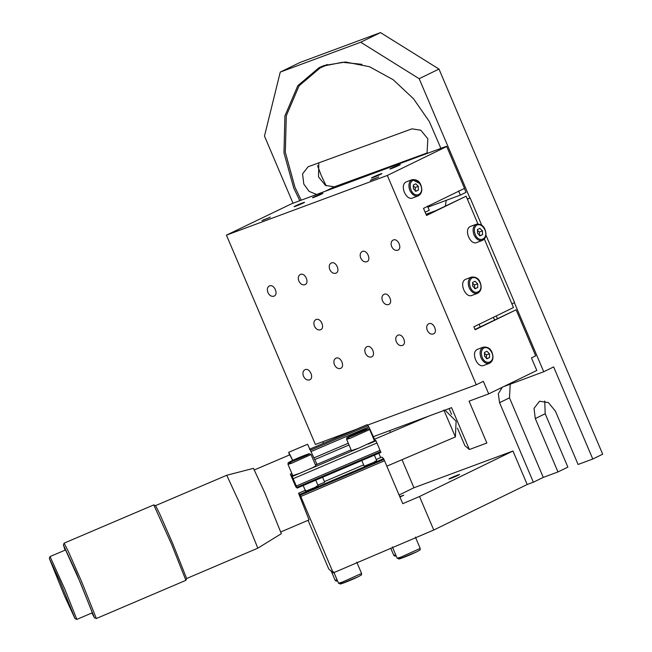 <?xml version="1.0" encoding="UTF-8"?>
<svg xmlns="http://www.w3.org/2000/svg" width="652" height="652" viewBox="0 0 652 652"><rect width="100%" height="100%" fill="white"/><g stroke="black" fill="none" stroke-linecap="round" stroke-linejoin="round"><path stroke-width="0.98" d="M303.18 485.528L305.592 491.209L316.522 486.816C318.787 485.675 318.649 485.561 316.122 486.473M311.037 454.542L309.366 453.711L291.338 461.029C286.195 463.914 288.714 462.121 287.988 464.338L291.737 463.23L311.037 454.542L315.845 465.846L312.83 467.59L299.985 473.197L292.789 475.642L287.988 464.338L291.004 462.602M369.676 429.538L367.997 428.706L349.969 436.025C344.827 438.91 347.345 437.117 346.619 439.342L350.368 438.226L369.676 429.538L374.476 440.842L358.624 448.193L351.428 450.638L346.619 439.342L348.934 437.94M291.884 473.507L290.327 474.175L295.869 486.946L297.19 488.087L380.947 452.366L375.984 440.793L374.786 439.75L368.845 426.913L311.11 451.534M290.327 474.175L292.226 476.506L299.985 473.197M361.811 460.532L364.223 466.204L375.153 461.812C377.418 460.679 377.288 460.565 374.753 461.469M337.418 580.639L336.293 581.16L335.144 580.313L337.084 579.848M342.267 582.122L361.575 573.434C360.784 575.471 363.71 573.687 358.225 576.751L340.597 583.988L338.518 583.23L342.267 582.122M400.898 557.118L420.206 548.43C419.415 550.475 422.341 548.682 416.856 551.747L399.228 558.984L397.158 558.234L400.898 557.118M396.196 555.969L394.696 556.107L393.784 555.308L395.715 554.844M477.94 293.155L477.566 293.31C481.127 291.232 482.007 287.63 480.206 282.495C478.796 278.551 475.911 276.741 471.551 277.084L471.176 277.247C468.152 279.325 467.484 282.854 469.187 287.817C471.567 292.446 474.485 294.223 477.94 293.155M471.551 277.084L465.609 279.309C458.495 282.251 465.626 299.032 472.374 295.217M489.782 363.18L489.407 363.335C492.969 361.257 493.849 357.655 492.048 352.528C490.638 348.575 487.753 346.774 483.385 347.117L483.018 347.272C479.994 349.358 479.326 352.879 481.021 357.842C483.401 362.471 486.327 364.256 489.782 363.18M483.385 347.117L477.451 349.342C470.328 352.276 477.468 369.056 484.208 365.242M502.284 387.264L498.324 393.694L499.571 402.675L533.377 482.211L543.279 477.394L509.473 397.85L510.223 384.183M543.279 477.394L557.973 471.942L535.292 418.568L534.029 408.356L539.563 401.224L548.365 402.577L555.398 411.102L578.088 464.477L592.782 459.024L553.638 366.921L543.735 371.746L503.483 386.685M467.313 198.974L469.888 198.012L419.179 78.705L438.983 69.063L602.684 454.199L592.782 459.024M514.379 302.675L543.735 371.746M402.023 459.693L413.947 487.753L512.953 451.021L527.191 484.509L533.377 482.211M299.822 200.702L293.775 188.167L283.97 152.829L284.9 115.975L297.809 85.697L319.097 67.653L324.036 65.542L345.503 61.997L369.529 66.74L393.156 79.699L413.539 98.794L429.334 121.557L440.899 148.354M446.229 200.343L445.357 205.942M419.179 78.705L360.695 42.241L280.254 72.095L264.476 136.105L293.009 203.228M389.668 430.63L390.442 432.447M326.155 185.812L321.314 175.657L317.54 165.624M557.973 471.942L567.876 467.117L545.186 413.743L544.738 401.013M438.983 69.063L380.499 32.6L360.695 42.241M380.499 32.6L300.059 62.445L280.254 72.095M426.025 214.288L435.259 210.865M450.393 478.169C454.737 476.025 462.896 473.002 458.128 475.3C453.776 477.443 445.618 480.467 450.393 478.169L449.016 478.959M399.978 497.093L403.808 495.17L399.766 496.596M512.953 451.021L419.521 496.522L433.759 530.011L527.191 484.509M399.081 494.998L413.947 487.753M433.759 530.011L333.245 572.88L328.738 568.976L308.054 520.312M333.245 572.88L300.768 496.474L384.525 460.752L402.765 503.67L419.521 496.522M459.497 474.509L458.128 475.3M457.435 428.152L464.86 445.618L469.367 449.521L451.575 407.655L373.27 436.71M449.114 408.568L451.567 414.346M484.354 239.064L513.458 307.548L473.857 326.831L475.104 329.765L516.123 309.79L535.691 355.837L531.453 357.899L536.792 370.458L488.698 393.881L469.073 401.167L486.865 443.026L469.367 449.521M488.698 393.881L483.36 381.322L476.286 384.77L367.622 425.088M322.773 441.73L323.441 443.295M292.764 460.345L288.714 452.309L307.565 444.273L316.921 464.183L315.413 464.819M254.19 470.002L289.79 454.827L292.666 460.393M288.714 452.309L289.48 454.957M317.858 485.129L324.68 482.219L322.577 477.264M324.419 481.6L363.661 464.868M376.228 459.513L380.654 457.622L378.812 453.279M380.654 457.622L381.852 457.109L383.62 458.649L299.863 494.363L298.543 493.222L309.048 519.888L280.629 532.008M300.768 496.474L299.863 494.363M297.19 488.087L292.226 476.506M384.525 460.752L383.62 458.649M367.133 424.672L309.398 449.285L367.141 424.672L368.845 426.913M305.723 490.157L298.543 493.222M239.659 503.222L257.817 548.169L281.346 533.678L265.062 493.385L253.473 468.332L226.741 475.275L239.659 503.222M65.102 550.141L63.383 544.942L64.124 543.132L153.75 504.917L155.567 505.634L159.748 513.955L172.723 543.515L186.643 578.511L257.817 548.169M153.774 504.917L171.517 544.094L185.901 580.321L186.643 578.511M64.124 543.132L68.338 551.429L81.899 582.317L96.292 618.365L94.459 617.819L91.899 612.978M63.383 544.942L76.325 572.872L94.459 617.819M50.049 556.563L65.542 549.954L80.359 582.603L92.339 612.79L76.846 619.4L64.858 589.212L50.049 556.563L49.316 558.373L60.025 581.486L75.037 618.675L64.361 595.545L49.316 558.373M75.037 618.675L76.846 619.4M443.857 410.075L455.398 436.938L456.107 421.208L444.957 410.108M356.261 429.301L315.405 444.46L226.431 235.144L291.762 203.693L446.457 146.292L443.629 147.67L446.726 146.521L464.517 188.379L423.498 208.363L426.53 215.478L466.131 196.187L426.4 215.176M466.131 196.187L477.916 223.913M474.974 329.464L516.123 309.79M446.726 146.521L387.321 175.453L476.286 384.77M476.384 224.198C480.752 223.856 483.637 225.665 485.039 229.618C486.848 234.744 485.968 238.347 482.407 240.425L477.207 242.332C470.459 246.146 463.327 229.365 470.442 226.423L476.017 224.361C472.985 226.44 472.325 229.969 474.02 234.932C476.4 239.561 479.318 241.338 482.773 240.27M418.6 195.722C415.145 196.798 412.227 195.021 409.847 190.392C408.152 185.429 408.812 181.9 411.844 179.822L412.211 179.659C416.579 179.316 419.464 181.126 420.874 185.07C422.675 190.197 421.795 193.807 418.234 195.885L413.034 197.792C406.286 201.607 399.154 184.826 406.269 181.884L412.211 179.659L419.692 183.416M458.592 190.906L460.377 195.095L466.033 192.34L464.379 188.452M425.153 212.25L429.261 210.246L427.476 206.065M263.074 219.993L269.26 217.695L261.974 220.629M269.26 217.695L270.36 217.067M371.363 179.813L377.549 177.515L370.263 180.449M377.549 177.515L378.649 176.879M295.511 205.91C290.816 208.167 298.844 205.193 303.123 203.082C307.817 200.824 299.79 203.799 295.511 205.91L294.166 206.684M303.123 203.082L304.468 202.307M372.862 177.205C368.168 179.471 376.196 176.488 380.475 174.386C385.169 172.12 377.141 175.103 372.862 177.205L371.518 177.988M380.475 174.386L381.819 173.603M313.905 196.953C309.211 199.21 317.231 196.236 321.509 194.125C326.204 191.867 318.176 194.842 313.905 196.953L312.552 197.727M321.509 194.125L322.862 193.351M391.249 168.249C386.554 170.514 394.582 167.531 398.861 165.429C403.555 163.163 395.528 166.146 391.249 168.249L389.904 169.031M398.861 165.429L400.206 164.646M388.47 304.565C393.498 303.033 388.885 292.169 384.093 294.272C381.942 295.454 381.404 297.638 382.479 300.833C384.036 303.873 386.033 305.12 388.47 304.565L388.739 304.46M320.401 329.822C325.429 328.29 320.817 317.426 316.033 319.529C313.873 320.711 313.335 322.895 314.411 326.09C315.967 329.13 317.964 330.377 320.401 329.822L320.67 329.716M273.873 296.204C278.901 294.663 274.288 283.807 269.496 285.91C267.344 287.084 266.807 289.268 267.882 292.463C269.439 295.503 271.436 296.75 273.873 296.204L274.142 296.089M304.818 284.72C309.839 283.18 305.226 272.324 300.442 274.427C298.282 275.6 297.744 277.793 298.82 280.979C300.376 284.027 302.373 285.274 304.818 284.72L305.079 284.606M335.756 273.245C340.784 271.705 336.163 260.841 331.379 262.943C329.227 264.125 328.69 266.309 329.765 269.504C331.314 272.544 333.311 273.791 335.756 273.245L336.016 273.131M366.693 261.762C371.721 260.221 367.1 249.366 362.316 251.468C360.165 252.642 359.627 254.826 360.703 258.021C362.259 261.069 364.256 262.316 366.693 261.762L366.962 261.648M397.638 250.278C402.659 248.746 398.046 237.882 393.262 239.985C391.102 241.167 390.564 243.351 391.64 246.546C393.197 249.586 395.193 250.833 397.638 250.278L397.899 250.164M309.464 379.929C314.484 378.388 309.871 367.532 305.087 369.635C302.935 370.809 302.389 372.993 303.465 376.188C305.022 379.236 307.019 380.483 309.464 379.929L309.724 379.814M340.401 368.445C345.43 366.913 340.809 356.049 336.024 358.152C333.873 359.333 333.335 361.518 334.411 364.712C335.959 367.752 337.964 368.999 340.401 368.445L340.67 368.331M371.338 356.97C376.367 355.43 371.754 344.574 366.97 346.677C364.81 347.85 364.272 350.034 365.348 353.229C366.905 356.277 368.902 357.516 371.338 356.97L371.607 356.856M402.284 345.487C407.304 343.946 402.692 333.09 397.907 335.193C395.756 336.375 395.21 338.559 396.286 341.746C397.842 344.794 399.839 346.041 402.284 345.487L402.545 345.373M433.221 334.011C438.25 332.471 433.629 321.607 428.845 323.71C426.693 324.892 426.155 327.076 427.231 330.271C428.78 333.311 430.785 334.558 433.221 334.011L433.482 333.897M427.932 207.132L460.377 195.095M226.431 235.144L387.321 175.453M485.936 235.144L514.599 302.585L511.91 303.897M428.185 214.304L426.327 214.997M467.427 199.243L469.888 198.012M470.116 197.931L481.73 225.25M427.019 153.505L427.826 138.778L420.817 130.229L412.007 128.835L308.127 166.749L302.561 173.872L303.791 184.043L309.105 191.362L316.603 194.475M427.516 152.812L334.321 186.822L325.511 185.437L318.502 176.879L318.812 162.845M301.183 200.197L294.957 187.271L285.315 152.242L286.293 115.746L299.113 85.754L320.238 67.857L325.429 65.656L342.439 62.29L361.933 64.336M291.403 460.997C287.703 462.855 287.915 463.042 292.047 461.559L306.562 455.373C315.975 450.842 299.83 456.84 291.403 460.997M303.449 456.53L293.213 460.736L300.287 457.296L304.745 455.634L303.449 456.53M300.287 457.296L300.507 457.826M350.034 435.992C346.334 437.851 346.554 438.038 350.678 436.563L365.193 430.369C374.607 425.837 358.461 431.836 350.034 435.992M362.08 431.526L351.844 435.732L358.918 432.292L363.384 430.63L362.08 431.526M358.918 432.292L359.146 432.822M358.16 576.775C349.635 580.981 333.612 586.922 343.001 582.399M416.799 551.771C408.266 555.977 392.243 561.918 401.632 557.403M479.986 282.626C477.859 278.485 475.243 276.888 472.154 277.85C469.416 279.741 468.821 282.895 470.369 287.312C474.004 296.66 484.183 291.631 479.986 282.626M472.724 286.163L472.618 282.422L475.072 281.232L477.631 283.775L477.737 287.508L475.284 288.706L472.724 286.163M472.643 283.294L474.534 284.924L477.631 283.775M477.737 287.508L474.64 288.657L474.534 284.924M491.828 352.65C489.693 348.51 487.085 346.921 483.996 347.883C481.257 349.765 480.663 352.919 482.211 357.337C485.846 366.685 496.017 361.656 491.828 352.65M484.566 356.188L484.46 352.455L486.905 351.257L489.465 353.8L489.579 357.54L487.125 358.73L484.566 356.188M484.485 353.319L486.376 354.949L489.465 353.8M489.579 357.54L486.482 358.69L486.376 354.949M418.405 190.082L418.291 186.35L415.731 183.807L413.286 184.997L413.392 188.738L415.952 191.28L418.405 190.082L415.308 191.232L415.202 187.499L413.311 185.869M418.291 186.35L415.202 187.499M420.654 185.201C418.519 181.06 415.911 179.463 412.814 180.425C410.075 182.315 409.48 185.461 411.029 189.887C414.672 199.235 424.843 194.206 420.654 185.201M482.578 234.63L482.464 230.889L479.905 228.347L477.451 229.537L477.566 233.277L480.125 235.82L482.578 234.63L479.481 235.771L479.367 232.039L477.484 230.409M482.464 230.889L479.367 232.039M484.827 229.74C482.692 225.6 480.084 224.011 476.987 224.964C474.248 226.855 473.654 230.009 475.202 234.427C478.837 243.775 489.016 238.746 484.827 229.74M480.165 326.937L479.147 324.256M493.287 317.369L494.64 319.887M309.586 469.106L358.624 448.193M368.217 444.102L375.984 440.793M374.786 439.75L374.134 440.027M351.094 449.856L315.495 465.031M292.455 474.86L291.02 475.471M509.473 397.85L499.571 402.675M545.186 413.743L535.292 418.568M314.101 457.818L348.282 443.246M314.875 459.554L349.024 444.99M372.064 435.169L372.488 434.982M383.963 459.44L300.205 495.153M380.083 450.296L296.318 486.017M296.872 487.313L380.629 451.591M376.97 442.969L293.204 478.682M368.184 425.577L310.45 450.19M325.055 191.338L334.321 186.822M497.468 318.51L496.074 316.008M315.747 480.174L318.168 485.862M374.378 455.169L376.799 460.866M331.257 571.152L335.144 580.313M356.766 562.13L361.575 573.434M333.718 571.934L338.518 583.23M415.405 537.126L420.206 548.43M392.349 546.93L397.158 558.234M390.809 548.324L393.784 555.308M477.566 293.31L471.999 295.38M489.407 363.335L483.841 365.405M226.733 475.275L155.543 505.634M185.901 580.321L96.276 618.544M386.832 466.172L455.398 436.938M374.484 439.252L428.527 416.212M327.157 64.483L320.246 67.857"/></g></svg>
